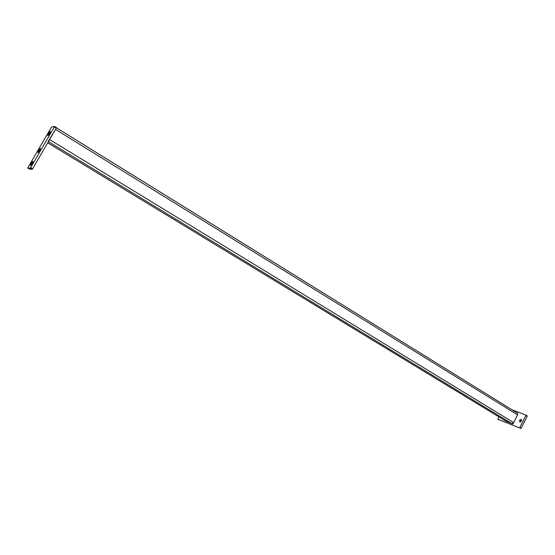 <?xml version="1.0" encoding="UTF-8"?>
<svg xmlns="http://www.w3.org/2000/svg" width="555" height="555" viewBox="0 0 555 555"><rect width="100%" height="100%" fill="white"/><g stroke="black" fill="none" stroke-linecap="round" stroke-linejoin="round"><path stroke-width="0.83" d="M56.416 127.803L517.371 413.107L517.572 414.849L55.5 129.412L48.209 141.428M517.572 414.849L513.646 422.598L511.911 423.604L506.153 421.259M50.387 131.334L50.436 131.341C50.068 132.867 49.194 134.331 47.827 135.739L47.785 135.732C48.146 134.22 49.013 132.749 50.387 131.334M32.981 161.248L33.009 161.255C32.627 162.83 31.76 164.308 30.4 165.681L30.372 165.674C30.754 164.107 31.621 162.629 32.981 161.248M40.494 148.338L40.529 148.338C40.154 149.899 39.287 151.369 37.92 152.757L37.893 152.75C38.26 151.203 39.127 149.732 40.494 148.338M54.55 126.415L56.457 127.588L56.249 128.122L32.648 168.72L32.211 169.275L29.686 169.178L27.764 168.047L29.686 169.178M56.249 128.122L54.334 126.935L30.692 167.575L32.648 168.72M32.211 169.275L30.254 168.13L27.764 168.047L27.979 167.492L51.268 127.483L51.705 126.915L54.529 126.401L56.457 127.588M30.254 168.13L30.692 167.575M54.334 126.935L54.543 126.401M521.492 421.016L521.291 419.33L519.515 420.246L519.716 421.932L521.492 421.016M521.672 419.906L520.562 420.891L520.375 422.001M498.855 416.84L497.939 419.268L519.549 427.94L526.078 415.133L512.112 409.847M517.662 414.647L512.924 424.013L505.369 420.995M512.931 423.999L512.05 423.645L512.924 423.992L513.535 422.792M520.077 427.641L521.131 428.28L527.181 416.312L526.14 415.66M497.967 419.282L519.549 427.94M526.112 415.168L527.181 416.312M521.131 428.28L520.597 428.585M511.911 423.604L48.389 141.636M513.646 422.598L49.589 139.576M506.361 421.391L47.716 142.795M506.264 421.342L47.709 142.808M517.371 413.107L56.423 127.782M498.973 419.892L497.939 419.268M527.118 415.785L526.085 415.14"/></g></svg>
